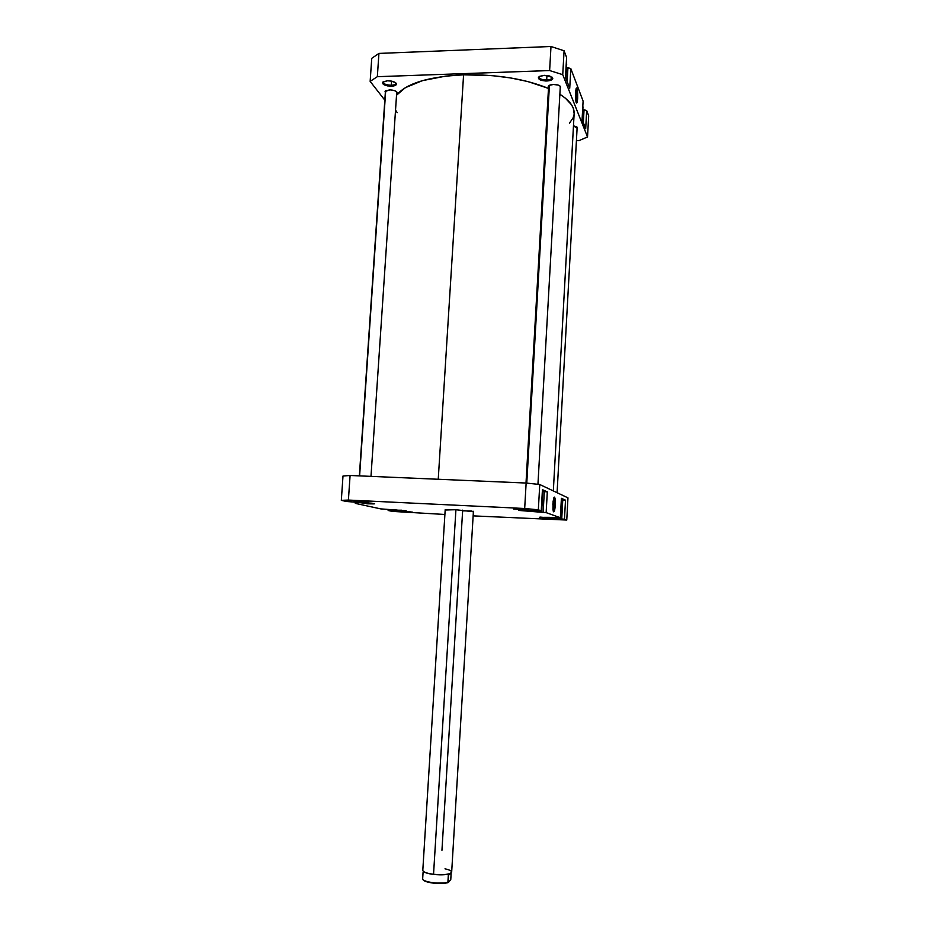 <?xml version="1.0" encoding="UTF-8"?>
<svg xmlns="http://www.w3.org/2000/svg" width="930" height="930" viewBox="0 0 930 930"><rect width="100%" height="100%" fill="white"/><g stroke="black" fill="none" stroke-linecap="round" stroke-linejoin="round"><path stroke-width="1.4" d="M405.503 510.675L398.807 510.558L405.503 510.675M560.534 518.138L551.897 518.126L560.534 518.138L561.348 499.387M542.853 490.831L541.702 511.384L532.472 511.43L541.702 511.384M522.276 509.849L513.465 508.919L519.463 508.908L513.441 508.943L524.95 509.954L528.31 509.814L525.066 509.291L519.463 508.908L528.298 509.791L522.276 509.849L522.172 509.059L522.276 509.849M550.095 519.231L542.399 518.463L553.815 518.917L547.886 518.475L555.594 519.219L550.095 519.231L550.037 518.603L550.095 519.231M407.933 512.163L399.772 511.349L409.281 511.698L404.387 511.372L412.571 512.151L407.817 511.581L407.933 512.163M363.444 502.2L354.005 501.212L364.723 502.258L368.396 502.2L365.688 501.7L358.957 501.2L368.408 502.154L363.444 502.2L363.27 501.479L363.444 502.2M445.179 510.012L455.758 509.721L445.179 510.012M554.466 504.92L553.815 497.852L554.466 504.92L552.815 504.851L554.466 504.92L553.222 511.105L554.466 504.92L555.28 505.002L554.466 504.92M552.85 504.002L554.175 497.213C555.082 497.039 555.454 499.643 555.28 505.002L554.478 497.12L553.106 501.2L552.92 509.408L553.443 511.674L554.164 511.523L555.28 505.002C554.931 509.78 554.35 512.058 553.548 511.814L552.85 504.002M462.675 510.14L441.948 850.287M561.534 499.84L565.498 500.177L561.406 498.306L560.348 517.743L539.516 517.254L564.464 519.231L566.765 520.056L473.138 515.883L566.765 520.056L564.464 519.231L565.498 500.177L561.406 498.306L560.348 517.743L546.154 512.628L560.348 517.743L539.505 517.266L561.732 518.975L562.766 499.898L561.732 518.975L564.464 519.231L565.498 500.177L561.534 499.84M542.806 491.493L547.305 491.877L542.434 489.657L541.248 510.861L518.801 510.43L546.154 512.628L547.305 491.877L542.434 489.657L541.248 510.861L538.342 509.803L541.248 510.861L518.801 510.43L543.143 512.337L544.306 491.563L543.143 512.337L546.154 512.628L547.305 491.877L542.806 491.493M567.963 497.852L539.76 484.507L526.136 483.042L350.087 475.474L342.996 476.021L341.322 500.352L348.401 500.061L524.683 508.501L538.342 509.803L539.76 484.507L567.963 497.852L566.765 520.056L567.963 497.852M366.815 503.804L374.174 503.897L371.977 503.223L346.53 501.479L341.322 500.352L342.996 476.021L350.087 475.474L348.401 500.061L524.683 508.501L526.136 483.042L350.087 475.474L348.401 500.061L341.322 500.352L346.53 501.479L374.627 503.769L366.815 503.804M444.9 514.476L392.274 511.384L388.147 510.489L405.899 510.756L380.73 508.884L355.295 503.374L356.934 502.7L355.295 503.374L355.353 502.526L355.295 503.374L380.73 508.884L406.305 510.919L389.728 509.896L388.147 510.489L388.194 509.733L388.147 510.489L392.274 511.384L444.9 514.476M473.382 511.744L455.758 509.721L473.382 511.744M471.917 511.035L462.629 510.837L471.917 511.035M524.683 508.501L538.342 509.803L539.76 484.507L526.136 483.042L524.683 508.501M519.591 510.256L532.472 511.43L519.591 510.256M524.985 510.675L531.937 511.198L531.983 510.558L531.937 511.198L524.985 510.675M534.239 510.663L537.424 511.268L531.937 511.198L537.424 511.268L534.239 510.663M540.33 517.115L551.897 518.126L540.33 517.115M544.027 517.324L549.49 517.324L544.027 517.324M554.106 517.557L549.456 517.824L554.106 517.557M385.997 509.256L398.807 510.558L385.997 509.256M390.356 509.733L396.075 509.78L390.356 509.733M401.644 510.21L396.041 510.245L401.644 510.21M352.551 501.909L366.722 503.421L352.551 501.909M358.689 502.642L365.688 502.619L358.689 502.642M369.012 502.898L365.653 503.165L369.012 502.898M438.239 479.264L463.582 74.819C428.556 76.609 406.201 83.409 396.529 95.209L405.317 87.687L422.441 80.643L445.702 76.121L463.582 74.819L491.912 75.597L510.512 77.922L527.891 81.561L548.491 88.42C524.741 78.771 496.434 74.237 463.582 74.819L438.239 479.264M553.327 490.924L574.147 113.541C574.461 106.985 569.706 100.568 559.872 94.267L565.463 98.255L571.555 104.858L573.264 108.182L574.147 113.576M574.019 114.739L573.089 117.901L569.439 123.167M397.191 112.635L395.529 110.089M566.672 64.298L565.882 78.48M582.273 120.005L582.994 106.869M539.412 76.458C538.737 78.597 541.167 79.771 546.677 80.003L546.77 81.003C540.086 80.654 537.517 79.224 539.04 76.713L544.306 75.33L539.609 76.341L538.307 77.876L540.318 79.957L545.364 80.991L550.502 80.398L552.78 78.492L549.735 75.993L544.306 75.33L552.188 77.26C553.571 79.306 551.757 80.55 546.77 81.003L546.677 80.003C542.132 79.922 539.598 78.98 539.098 77.178L539.412 76.458M383.474 81.619C383.009 83.758 385.625 84.979 391.309 85.258L391.46 86.234C384.578 85.793 381.788 84.339 383.102 81.852L387.403 80.794L382.73 82.2L383.276 84.281L387.415 85.909L393.867 85.944L396.424 84.351L395.645 82.77L391.495 81.119L387.403 80.794C391.286 80.794 394.122 81.538 395.936 83.014C397.168 84.816 395.68 85.886 391.46 86.234L391.309 85.258C386.543 85.13 383.834 84.119 383.207 82.247L383.474 81.619M576.112 102.254L576.856 98.045L577.658 98.278C577.425 101.707 577.03 103.277 576.461 102.998C575.67 101.498 575.368 98.103 575.531 92.814L575.833 101.01L576.426 102.963L577.263 101.707L577.181 89.234L576.553 88.025L576.123 88.652L575.531 92.814L576.379 88.141C577.379 88.362 577.797 91.745 577.658 98.278L576.856 98.045L576.112 102.254M575.542 98.08L576.856 98.045L575.542 98.08M546.945 75.435L546.677 80.003L546.945 75.435M391.588 81.142L391.309 85.258L391.588 81.142M548.537 87.443L548.223 86.618C548.526 85.386 550.246 84.677 553.408 84.479C557.756 84.56 560.162 85.432 560.639 87.106L560.22 87.908L560.244 86.211L558.058 85.037L553.408 84.479L549.363 85.328L548.375 86.141L548.537 87.443M385.346 92.43L385.043 91.64L389.31 89.885C393.878 90.024 396.459 90.966 397.052 92.709L396.645 93.442L396.808 92L394.878 90.756L390.472 89.896L385.741 90.698L385.346 92.43M565.475 77.457L569.73 88.245L570.822 68.622L566.475 67.751L567.939 67.692L567.149 81.712L567.939 67.692L570.822 68.622L583.098 101.103L570.822 68.622L569.73 88.245L565.475 77.457L566.591 57.416L564.08 50.766L550.99 46.5L378.928 53.417L371.744 58.334L370.152 81.375L377.336 76.69L549.63 70.552L562.743 74.679L587.528 136.954L579.053 140.616L576.426 140.674L579.053 140.616L587.528 136.954L562.743 74.679L564.08 50.766L566.591 57.416L565.475 77.457M582.099 119.552L585.702 128.666L586.679 110.565L582.831 109.798L584.04 109.763L583.343 122.69L584.04 109.763L586.679 110.565L588.678 115.832L586.679 110.565L585.702 128.666L582.099 119.552L583.098 101.103L582.099 119.552M573.461 125.829L577.286 128.363L576.647 126.817L573.461 125.829M384.822 100.173L370.152 81.375L371.744 58.334L378.928 53.417L550.99 46.5L549.63 70.552L377.336 76.69L378.928 53.417L377.336 76.69L370.152 81.375L384.822 100.173M588.678 115.832L587.528 136.954L588.678 115.832M395.599 82.724L395.785 83.386C395.541 84.479 394.053 85.107 391.309 85.258C394.727 85.014 396.157 84.165 395.599 82.724M551.85 76.981L552.071 77.725C551.757 79.038 549.956 79.794 546.677 80.003C550.769 79.666 552.49 78.666 551.85 76.981M549.63 70.552L562.743 74.679L564.08 50.766L550.99 46.5L549.63 70.552M576.054 88.873L576.856 98.045L576.054 88.873M582.982 106.985L582.75 107.601M566.661 64.379L566.138 65.542M422.859 879.571L423.243 880.001C424.592 881.361 427.905 882.396 433.171 883.093L433.078 882.686C427.614 881.966 424.185 880.896 422.778 879.489L422.639 879.292C423.836 880.78 427.312 881.907 433.078 882.686C438.995 883.337 443.936 883.221 447.888 882.349L448.307 875.444L451.143 872.945L450.759 879.768L448.202 882.57L450.759 879.768L451.178 872.921M444.993 868.818C450.353 870.027 452.445 871.352 451.283 872.817C448.353 874.63 442.436 875.118 433.543 874.293L455.921 509.733L433.543 874.293C444.029 875.177 450.074 874.444 451.666 872.108L473.417 511.291M433.578 874.433C442.273 875.258 448.097 874.781 451.062 873.026C448.097 874.781 442.273 875.258 433.578 874.433L433.578 874.433C428.009 873.7 424.557 872.642 423.231 871.236L423.266 871.282C424.65 872.665 428.091 873.712 433.578 874.433M423.278 880.036L426.068 881.582L433.171 883.093L446.888 882.907L448.202 882.57L448.307 875.444L451.062 873.026M423.069 872.421L422.639 879.292L423.069 872.421M445.203 509.57L422.801 870.341C423.15 872.038 426.731 873.351 433.543 874.293C427.974 873.561 424.499 872.503 423.103 871.096M447.888 882.349C443.936 883.221 438.995 883.337 433.078 882.686L433.171 883.093C439.425 883.767 444.424 883.593 448.202 882.57L447.888 882.349M385.706 90.722L359.608 475.881L385.706 90.722M549.421 85.293L526.775 483.1L549.421 85.293M396.75 91.931L370.989 476.369M385.45 90.919L359.364 475.869M577.158 127.224L557.082 492.702M560.313 86.292L537.947 484.298M548.63 85.827L526.008 483.03"/></g></svg>
